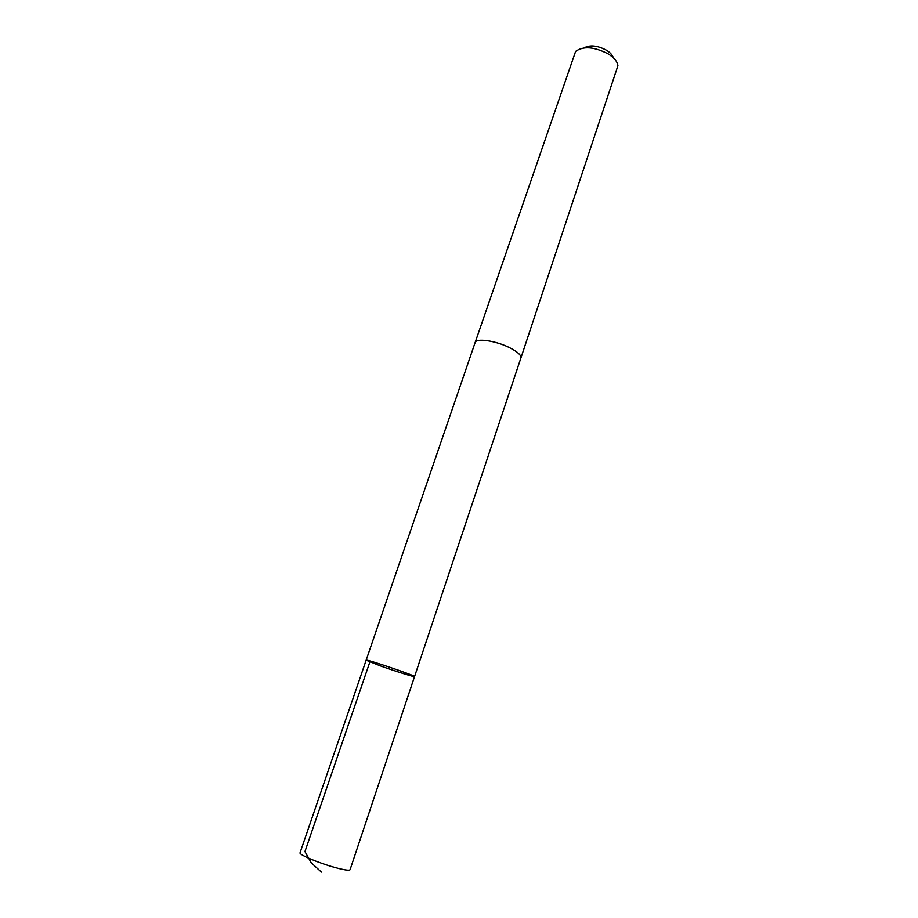<?xml version="1.0" encoding="UTF-8"?>
<svg xmlns="http://www.w3.org/2000/svg" width="918" height="918" viewBox="0 0 918 918"><rect width="100%" height="100%" fill="white"/><g stroke="black" fill="none" stroke-linecap="round" stroke-linejoin="round"><path stroke-width="1.38" d="M414.546 676.566C416.29 675.923 365.146 658.608 366.144 660.18L380.408 665.894C395.325 671.23 414.844 677.346 414.546 676.566C416.29 675.923 365.146 658.608 366.144 660.18L300.048 852.799C298.648 854.52 318.42 862.931 334.519 867.372C344.066 869.989 349.253 870.769 350.068 869.725L520.816 358.238M475.065 342.758L475.122 342.563C476.006 337.881 495.709 340.693 509.444 347.612C517.591 351.755 521.401 355.232 520.885 358.054L617.917 65.683C617.378 61.621 614.176 57.696 608.301 53.944C594.279 46.715 583.389 45.866 575.62 51.362L475.122 342.563C475.994 337.881 495.709 340.693 509.456 347.612C517.591 351.755 521.401 355.232 520.885 358.054M584.135 47.862C590.022 44.661 597.515 45.475 606.614 50.295C610.275 52.613 612.501 55.091 613.281 57.719M370.184 661.029L304.948 851.571L311.213 862.759L321.392 872.1M475.122 342.563L366.144 660.18"/></g></svg>
